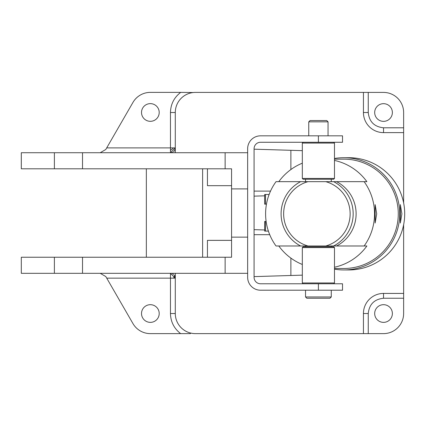 <?xml version="1.0" encoding="UTF-8"?>
<svg xmlns="http://www.w3.org/2000/svg" width="426" height="426" viewBox="0 0 426 426"><rect width="100%" height="100%" fill="white"/><g stroke="black" fill="none" stroke-linecap="round" stroke-linejoin="round"><path stroke-width="0.64" d="M100.227 273.322L105.797 276.538L106.729 278.146L175.288 278.146L170.464 273.322A4.824 4.824 0 0 1 171.055 273.359M172.647 273.843A4.824 4.824 0 0 1 173.483 274.387M174.154 275.042A4.824 4.824 0 0 1 175.219 277.331M106.729 278.146L132.955 323.574A20.102 20.102 0 0 0 150.362 333.622L180.651 333.622C174.074 328.537 170.677 321.838 170.464 313.525L170.464 273.322M171.619 152.577A4.824 4.824 0 0 1 170.464 152.721L170.464 147.897L106.702 147.897L105.776 149.505L100.206 152.721M170.464 152.721L175.288 147.897L170.464 147.897L170.464 112.517C170.682 104.178 174.096 97.463 180.704 92.378L150.362 92.378A20.102 20.102 0 0 0 132.955 102.426L106.702 147.897M21.311 273.322L21.3 257.24L21.311 273.322L54.395 273.322L54.395 257.24L21.311 257.24M150.362 322.37A8.845 8.845 0 0 1 141.517 313.525A8.845 8.845 0 0 1 150.362 304.681A8.845 8.845 0 0 1 159.207 313.525A8.845 8.845 0 0 1 150.362 322.37M231.568 240.36L207.446 240.36L231.568 240.36L207.446 240.36L207.446 257.24M207.446 168.797L207.446 185.683L231.568 185.683M150.362 121.319A8.845 8.845 0 0 1 141.517 112.475A8.845 8.845 0 0 1 150.362 103.63A8.845 8.845 0 0 1 159.207 112.475A8.845 8.845 0 0 1 150.362 121.319M383.528 322.37A8.845 8.845 0 0 1 374.683 313.525A8.845 8.845 0 0 1 383.528 304.681A8.845 8.845 0 0 1 392.373 313.525A8.845 8.845 0 0 1 383.528 322.37M383.528 121.362A8.845 8.845 0 0 1 374.683 112.517A8.845 8.845 0 0 1 383.528 103.672A8.845 8.845 0 0 1 392.373 112.517A8.845 8.845 0 0 1 383.528 121.362M225.136 273.322L82.522 273.322L82.522 257.24L225.136 257.24L225.136 273.322L247.65 273.322M82.522 273.322L54.395 273.322M82.522 257.24L54.395 257.24M403.63 202.898L403.63 132.619L383.528 132.619A20.102 20.102 0 0 1 363.431 112.517L363.431 92.415L195.39 92.415A20.102 20.102 0 0 0 175.288 112.517L175.288 152.721M175.288 273.322L175.288 313.525A20.102 20.102 0 0 0 195.39 333.622L363.431 333.622L363.431 313.525A20.102 20.102 0 0 1 383.528 293.423L403.63 293.423L403.63 224.752M225.136 257.24L231.568 257.24L231.568 168.797L21.3 168.797L21.3 152.721L82.522 152.721L82.522 168.797M231.568 237.144L247.65 237.144M247.65 152.721L82.522 152.721M247.65 188.899L231.568 188.899M175.288 147.897A4.824 4.824 0 0 1 173.488 151.651M172.642 152.199A4.824 4.824 0 0 1 172.152 152.412M190.459 333.01L190.459 333.622L180.651 333.622M403.63 293.423L403.63 313.525A20.102 20.102 0 0 1 383.528 333.622L363.431 333.622M146.342 168.797L146.342 257.24L146.342 168.797M225.136 152.721L225.136 168.797M363.431 92.415L383.528 92.415A20.102 20.102 0 0 1 403.63 112.517L403.63 132.619M180.704 92.378L193.234 92.533M264.668 204.145L264.668 194.496L264.674 204.145L266.463 204.145M269.12 194.496L264.674 194.496M268.396 231.11L264.674 231.11L264.668 221.461L266.133 221.461M290.883 169.548L290.883 150.303L299.829 150.58L254.082 149.18M302.322 275.143L254.082 276.618M254.082 191.109L270.526 191.109M290.883 150.303L302.322 150.655M269.722 234.689L254.082 234.689M318.403 135.835L342.525 135.835L342.525 142.268L318.403 142.268L318.403 135.835L260.515 135.835A12.865 12.865 0 0 0 247.65 148.701L247.65 277.342A12.865 12.865 0 0 0 260.515 290.207L342.525 290.207L342.525 283.775L260.515 283.775A6.433 6.433 0 0 1 254.082 277.342L254.082 148.701A6.433 6.433 0 0 1 260.515 142.268L318.403 142.268M305.538 179.25L305.538 181.662L308.03 181.662L300.618 181.662A36.183 36.045 90 0 0 300.618 245.983L308.03 245.983L305.538 245.983L305.538 246.787M305.538 290.207L305.538 296.959L331.268 296.959L331.268 290.207M331.268 179.25L331.268 181.662L333.643 181.662L325.746 181.662A33.366 33.244 90 0 1 325.746 245.983L333.643 245.983L331.268 245.983L331.268 246.787M305.538 296.959L306.827 298.248L329.98 298.248L331.268 296.959M308.754 121.847L310.043 120.558L326.763 120.558L328.052 121.847L308.754 121.847L308.754 135.835M328.052 121.847L328.052 135.835M334.485 268.497L343.803 268.497A54.672 54.469 -90 0 0 398.278 213.825A54.672 54.469 -90 0 0 343.803 159.148L334.485 159.148M376.717 213.825L375.146 223.032L375.146 204.613L376.717 213.825M334.485 160.416A54.672 54.469 90 0 1 366.887 181.662L364.123 181.662A54.672 54.469 90 0 1 364.123 245.983L366.887 245.983A54.672 54.469 90 0 1 334.485 267.235M302.322 264.471A54.672 54.469 90 0 1 278.79 245.983M305.538 245.983L276.021 245.983A54.672 54.469 90 0 1 276.021 181.662L305.538 181.662M334.485 269.157A56.12 55.912 -90 0 0 343.803 269.946L348.787 269.946A56.12 55.912 -90 0 0 404.7 213.825A56.12 55.912 -90 0 0 348.787 157.705L343.803 157.705A56.12 55.912 -90 0 0 334.485 158.488M401.894 213.825L400.344 223.032L400.344 204.613L401.894 213.825M343.803 269.946A56.12 55.912 -90 0 0 399.716 213.825A56.12 55.912 -90 0 0 343.803 157.705M336.583 245.983L333.643 245.983A36.183 36.045 -90 0 0 333.643 181.662L336.583 181.662A36.183 36.045 90 0 1 336.583 245.983L364.123 245.983M278.79 181.662A54.672 54.469 90 0 1 302.322 163.179M364.123 181.662L336.583 181.662M331.268 181.662L308.03 181.662A33.366 33.244 90 0 0 308.03 245.983L331.268 245.983M302.322 247.591L303.126 246.787L333.68 246.787L334.485 247.591L302.322 247.591L302.322 282.97L334.485 282.97L333.68 283.775M303.126 283.775L302.322 282.97M333.68 142.268L334.485 143.072L302.322 143.072L302.322 178.446L334.485 178.446L333.68 179.25L303.126 179.25L302.322 178.446M303.126 142.268L302.322 143.072M173.425 278.146A4.824 2.002 144.1 0 0 174.372 275.318M170.464 150.261A4.824 2.002 144.1 0 0 173.425 147.897M202.622 168.797L202.622 257.24M54.395 168.797L54.395 152.721M170.464 313.525L175.288 313.525M368.25 333.622L368.25 313.525L363.431 313.525M403.63 298.248L383.528 298.248C374.316 299.217 369.22 304.308 368.25 313.525M383.528 293.423L383.528 298.248M403.63 127.795L383.528 127.795L383.528 132.619M368.25 92.415L368.25 112.517C369.22 121.735 374.31 126.826 383.528 127.795M175.288 112.517L170.464 112.517M363.431 112.517L368.25 112.517M21.311 152.721L21.311 168.797M265.499 194.496L265.499 204.145M264.674 231.11L264.674 221.461M265.499 231.11L265.499 221.461M290.883 275.489L290.883 258.103M264.668 229.971L254.082 229.646M264.668 195.827L254.082 196.146M318.403 290.207L318.403 283.775M334.485 247.591L334.485 282.97M334.485 143.072L334.485 178.446"/></g></svg>
